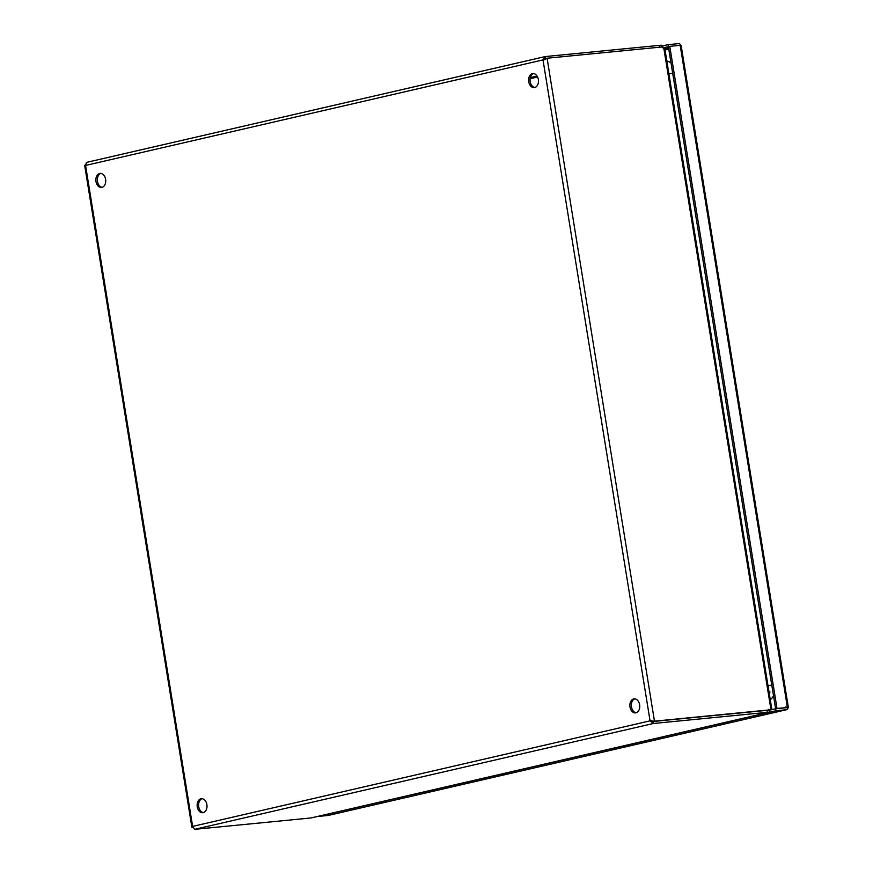 <?xml version="1.0" encoding="UTF-8"?>
<svg xmlns="http://www.w3.org/2000/svg" width="873" height="873" viewBox="0 0 873 873"><rect width="100%" height="100%" fill="white"/><g stroke="black" fill="none" stroke-linecap="round" stroke-linejoin="round"><path stroke-width="1.31" d="M775.944 710.764L775.617 708.767L777.003 708.44L788.319 707.446L787.053 707.643L787.359 706.704L787.926 708.319A3.045 2.172 -103 0 1 786.551 709.716A3.045 2.172 -103 0 1 786.355 709.749L775.944 710.764L317.717 816.484L328.128 815.469A3.045 2.172 77 0 0 328.335 815.437A3.045 2.172 77 0 0 328.521 815.371M788.352 707.414L681.115 45.331L680.176 45.331L669.766 46.356L777.003 708.44M669.766 46.356L668.38 46.673L668.052 44.665L678.474 43.65A3.045 2.172 -103 0 1 680.449 44.73L680.525 45.309M787.053 707.643L775.617 708.767L787.053 707.643L787.926 708.319M680.449 44.73L679.958 45.352M770.51 709.945L775.617 708.767L668.38 46.673L664.342 47.6M662.672 45.909L668.052 44.665M786.027 707.741L785.907 706.835M538.346 79.487A7.049 4.911 -95.6 0 0 532.857 73.583A7.049 4.911 -95.6 0 0 528.732 81.713A7.049 4.911 -95.6 0 0 534.232 87.616A7.049 4.911 -95.6 0 0 538.346 79.487M533.589 73.583A7.049 4.911 -95.6 0 0 530.184 81.56A7.049 4.911 -95.6 0 0 534.953 87.464M105.611 179.336A7.049 4.911 -95.6 0 0 100.111 173.421A7.049 4.911 -95.6 0 0 95.997 181.551A7.049 4.911 -95.6 0 0 101.486 187.455A7.049 4.911 -95.6 0 0 105.611 179.336M100.842 173.432A7.049 4.911 -95.6 0 0 97.449 181.409A7.049 4.911 -95.6 0 0 102.206 187.313M639.625 704.762A7.049 4.911 -95.6 0 0 634.125 698.847A7.049 4.911 -95.6 0 0 630.011 706.977A7.049 4.911 -95.6 0 0 635.5 712.892A7.049 4.911 -95.6 0 0 639.625 704.762M634.857 698.858A7.049 4.911 -95.6 0 0 631.452 706.835A7.049 4.911 -95.6 0 0 636.221 712.739M206.879 804.6A7.049 4.911 -95.6 0 0 201.39 798.697A7.049 4.911 -95.6 0 0 197.265 806.827A7.049 4.911 -95.6 0 0 202.765 812.73A7.049 4.911 -95.6 0 0 206.879 804.6M202.121 798.697A7.049 4.911 -95.6 0 0 198.717 806.685A7.049 4.911 -95.6 0 0 203.474 812.588M192.878 827.669L192.617 826.404L194.592 829.35L653.408 723.488L650.058 720.858L654.466 721.163L653.08 721.491L653.408 723.488L767.312 712.335A10.782 0.698 -9.2 0 1 769.473 712.182L769.146 710.175A10.782 0.698 170.8 0 0 766.985 710.338L653.08 721.491L651.498 720.716L653.08 721.491L766.985 710.327A10.782 7.704 77 0 0 767.694 710.218L769.08 709.891A10.782 7.704 -103 0 1 768.371 710.011L654.466 721.163L547.087 58.218L543.006 59.91L545.385 56.538L545.603 58.556M544.905 56.647L86.405 162.422L545.189 56.57L659.29 45.374L659.584 47.197M86.569 162.389L85.565 165.444L85.499 164.713L85.565 165.444L543.006 59.91L650.058 720.858L192.617 826.404L85.565 165.444M84.648 165.237L191.864 827.168L192.617 826.404M770.259 709.171L769.473 712.182L311.519 817.837A10.782 0.698 -9.2 0 1 308.496 818.197L194.592 829.35M544.446 59.768L547.087 58.218L661.003 47.066A10.782 7.704 -103 0 1 663.698 47.426L770.87 709.138A10.782 7.704 -103 0 1 769.08 709.891M661.745 47.044L661.45 45.221A10.782 0.698 170.8 0 0 659.29 45.374M770.87 709.138L770.75 708.09M771.71 708.57L664.713 47.982L663.698 47.426M661.45 45.221L663.207 48.222M768.807 709.312L769.146 710.175L768.807 709.312M770.041 692.071L769.015 691.918M666.819 60.99A14.11 9.832 84.4 0 1 671.053 63.151M773.511 695.77A14.11 9.832 84.4 0 1 770.259 699.655M786.355 709.749L328.128 815.469M680.176 45.331L787.413 707.425M665.03 49.957L668.773 49.095M668.598 48.004L664.855 48.866M767.312 712.335L766.985 710.338L768.371 710.011M530.358 77.544L537.037 76.006M537.604 77.01L530.129 78.734M672.668 73.136L668.893 73.758M768.011 685.752L771.787 685.13M328.335 815.437L786.551 709.716M651.323 720.923L652.186 721.043M311.759 817.794L769.615 712.161"/></g></svg>

